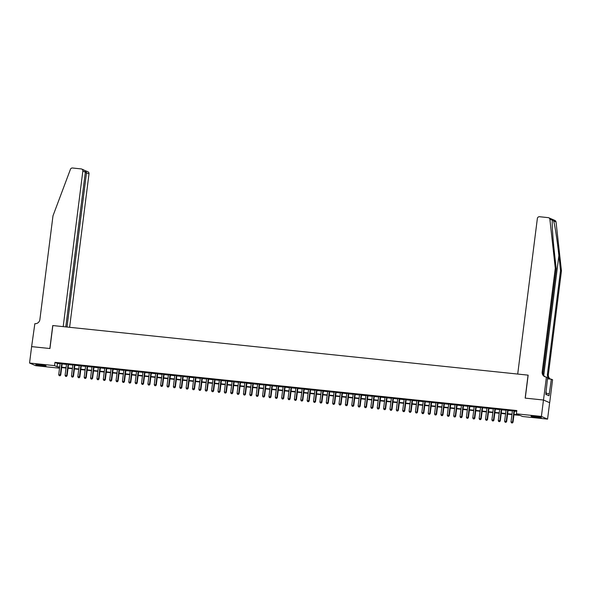 <?xml version="1.0" encoding="UTF-8"?>
<svg xmlns="http://www.w3.org/2000/svg" width="591" height="591" viewBox="0 0 591 591"><rect width="100%" height="100%" fill="white"/><g stroke="black" fill="none" stroke-linecap="round" stroke-linejoin="round"><path stroke-width="0.89" d="M39.619 364.662A5.179 0.414 7.2 0 1 46.054 365.881A5.179 0.414 7.2 0 1 42.22 365.792A5.179 0.414 7.2 0 1 35.778 364.581A5.179 0.414 7.2 0 1 39.619 364.662M534.907 416.345A5.179 0.414 7.2 0 1 541.341 417.556A5.179 0.414 7.2 0 1 537.507 417.475A5.179 0.414 7.2 0 1 531.065 416.256A5.179 0.414 7.2 0 1 534.907 416.345M31.589 346.614L49.843 348.52L52.747 325.545L63.193 326.631L82.843 171.072A1.995 1.913 -66.5 0 0 81.181 168.908L72.486 167.999A1.995 1.913 -66.5 0 0 70.44 169.307L52.983 215.841L39.885 319.546A4.647 4.469 113.5 0 1 34.847 323.676L31.618 346.629L49.939 348.527L52.843 325.552L528.058 375.137L525.163 398.112L543.476 400.018L549.645 402.7L547.569 419.115L522.57 416.5L520.065 415.414L513.956 414.779M59.536 368.193L35.719 365.703L29.55 363.022L54.557 365.637L57.054 366.723L59.691 366.996M62.166 363.642L60.142 363.428M68.541 364.307L66.51 364.093M74.909 364.972L72.885 364.758M81.277 365.637L79.253 365.423M87.645 366.302L85.621 366.088M94.021 366.967L91.989 366.752M100.389 367.632L98.365 367.417M106.757 368.296L104.733 368.082M113.132 368.954L111.101 368.747M119.5 369.619L117.476 369.412M125.868 370.284L123.844 370.077M132.244 370.949L130.212 370.742M138.612 371.613L136.587 371.407M144.98 372.278L142.956 372.071M151.355 372.943L149.324 372.736M157.723 373.608L155.692 373.401M164.091 374.273L162.067 374.066M170.459 374.938L168.435 374.731M176.835 375.603L174.803 375.396M183.203 376.268L181.178 376.061M189.571 376.932L187.546 376.726M195.946 377.597L193.914 377.383M202.314 378.262L200.29 378.048M208.682 378.927L206.658 378.713M215.058 379.592L213.026 379.378M221.426 380.257L219.401 380.043M227.794 380.922L225.769 380.707M234.162 381.587L232.137 381.372M240.537 382.251L238.505 382.037M246.905 382.916L244.881 382.702M253.273 383.581L251.249 383.367M259.648 384.246L257.617 384.032M266.016 384.911L263.992 384.697M272.385 385.576L270.36 385.362M278.76 386.241L276.728 386.026M285.128 386.906L283.104 386.691M291.496 387.57L289.472 387.356M297.864 388.235L295.84 388.021M304.239 388.9L302.208 388.686M310.607 389.565L308.583 389.351M316.975 390.23L314.951 390.016M323.351 390.895L321.319 390.681M329.719 391.552L327.695 391.345M336.087 392.217L334.063 392.01M342.462 392.882L340.431 392.675M348.83 393.547L346.806 393.34M355.198 394.212L353.174 394.005M361.574 394.877L359.542 394.67M367.942 395.542L365.918 395.335M374.31 396.206L372.286 396M380.678 396.871L378.654 396.664M387.053 397.536L385.022 397.329M393.421 398.201L391.397 397.994M399.789 398.866L397.765 398.659M406.165 399.531L404.133 399.317M412.533 400.196L410.509 399.981M418.901 400.861L416.877 400.646M425.276 401.525L423.245 401.311M431.644 402.19L429.62 401.976M438.012 402.855L435.988 402.641M444.38 403.52L442.356 403.306M450.756 404.185L448.724 403.971M457.124 404.85L455.1 404.636M463.492 405.515L461.468 405.3M469.867 406.18L467.836 405.965M476.235 406.844L474.211 406.63M482.603 407.509L480.579 407.295M488.979 408.174L486.947 407.96M495.347 408.839L493.322 408.625M501.715 409.504L499.69 409.29M508.09 410.169L506.059 409.955M514.007 414.394L518.898 414.912L516.401 413.818L516.815 410.538L54.97 362.349L57.467 363.443L60.105 363.716M62.129 363.923L66.473 364.381M68.504 364.588L72.848 365.046M74.872 365.253L79.216 365.711M81.24 365.918L85.584 366.376M87.616 366.583L91.96 367.041M93.984 367.247L98.328 367.705M100.352 367.912L104.696 368.37M106.727 368.577L111.064 369.028M113.095 369.242L117.439 369.693M119.463 369.907L123.807 370.358M125.831 370.572L130.175 371.022M132.207 371.237L136.551 371.687M138.575 371.902L142.919 372.352M144.943 372.566L149.287 373.017M151.318 373.231L155.662 373.682M157.686 373.896L162.03 374.347M164.054 374.561L168.398 375.012M170.43 375.226L174.773 375.677M176.798 375.891L181.142 376.341M183.166 376.556L187.51 377.006M189.534 377.221L193.878 377.671M195.909 377.885L200.253 378.336M202.277 378.55L206.621 379.001M208.645 379.215L212.989 379.666M215.021 379.88L219.364 380.331M221.389 380.545L225.732 380.996M227.757 381.21L232.1 381.66M234.132 381.875L238.476 382.325M240.5 382.54L244.844 382.99M246.868 383.197L251.212 383.655M253.236 383.862L257.58 384.32M259.612 384.527L263.955 384.985M265.98 385.192L270.323 385.65M272.348 385.857L276.691 386.315M278.723 386.521L283.067 386.979M285.091 387.186L289.435 387.644M291.459 387.851L295.803 388.309M297.834 388.516L302.178 388.974M304.202 389.181L308.546 389.639M310.57 389.846L314.914 390.304M316.946 390.511L321.282 390.969M323.314 391.176L327.658 391.626M329.682 391.84L334.026 392.291M336.05 392.505L340.394 392.956M342.425 393.17L346.769 393.621M348.793 393.835L353.137 394.286M355.161 394.5L359.505 394.951M361.537 395.165L365.881 395.615M367.905 395.83L372.249 396.28M374.273 396.495L378.617 396.945M380.648 397.159L384.992 397.61M387.016 397.824L391.36 398.275M393.384 398.489L397.728 398.94M399.752 399.154L404.096 399.605M406.128 399.819L410.472 400.27M412.496 400.484L416.84 400.934M418.864 401.149L423.208 401.599M425.239 401.814L429.583 402.264M431.607 402.478L435.951 402.929M437.975 403.143L442.319 403.594M444.351 403.808L448.695 404.259M450.719 404.473L455.063 404.924M457.087 405.13L461.431 405.589M463.462 405.795L467.799 406.253M469.83 406.46L474.174 406.918M476.198 407.125L480.542 407.583M482.566 407.79L486.91 408.248M488.942 408.455L493.286 408.913M495.31 409.12L499.654 409.578M501.678 409.785L506.022 410.243M508.053 410.45L512.397 410.908M514.421 411.114L516.711 411.358M514.458 410.834L512.427 410.619M543.476 400.018L541.4 416.433L547.569 419.115M31.626 346.614L29.55 363.022M54.97 362.349L54.557 365.637M516.401 413.818L541.4 416.433M61.715 367.21L66.059 367.661M68.091 367.875L72.434 368.326M74.459 368.54L78.802 368.991M80.827 369.205L85.17 369.656M87.195 369.863L91.539 370.321M93.57 370.527L97.914 370.985M99.938 371.192L104.282 371.65M106.306 371.857L110.65 372.315M112.682 372.522L117.025 372.98M119.05 373.187L123.393 373.645M125.418 373.852L129.761 374.31M131.793 374.517L136.137 374.975M138.161 375.182L142.505 375.64M144.529 375.846L148.873 376.304M150.904 376.511L155.241 376.969M157.272 377.176L161.616 377.627M163.641 377.841L167.984 378.292M170.009 378.506L174.352 378.957M176.384 379.171L180.728 379.621M182.752 379.836L187.096 380.286M189.12 380.501L193.464 380.951M195.495 381.165L199.839 381.616M201.863 381.83L206.207 382.281M208.231 382.495L212.575 382.946M214.607 383.16L218.951 383.611M220.975 383.825L225.319 384.276M227.343 384.49L231.687 384.94M233.711 385.155L238.055 385.605M240.086 385.82L244.43 386.27M246.454 386.484L250.798 386.935M252.822 387.149L257.166 387.6M259.198 387.814L263.542 388.265M265.566 388.479L269.91 388.93M271.934 389.144L276.278 389.595M278.309 389.809L282.653 390.259M284.677 390.474L289.021 390.924M291.045 391.139L295.389 391.589M297.413 391.796L301.757 392.254M303.789 392.461L308.133 392.919M310.157 393.126L314.501 393.584M316.525 393.791L320.869 394.249M322.9 394.456L327.244 394.914M329.268 395.12L333.612 395.578M335.636 395.785L339.98 396.243M342.012 396.45L346.356 396.908M348.38 397.115L352.724 397.573M354.748 397.78L359.092 398.238M361.123 398.445L365.467 398.903M367.491 399.11L371.835 399.568M373.859 399.775L378.203 400.225M380.227 400.439L384.571 400.89M386.603 401.104L390.947 401.555M392.971 401.769L397.315 402.22M399.339 402.434L403.683 402.885M405.714 403.099L410.058 403.55M412.082 403.764L416.426 404.214M418.45 404.429L422.794 404.879M424.826 405.094L429.169 405.544M431.194 405.758L435.537 406.209M437.562 406.423L441.905 406.874M443.93 407.088L448.273 407.539M450.305 407.753L454.649 408.204M456.673 408.418L461.017 408.869M463.041 409.083L467.385 409.533M469.417 409.748L473.76 410.198M475.785 410.413L480.128 410.863M482.153 411.077L486.496 411.528M488.528 411.742L492.872 412.193M494.896 412.407L499.24 412.858M501.264 413.072L505.608 413.523M507.639 413.73L511.976 414.188M59.639 367.373L58.221 367.225L59.588 367.824M511.932 414.564L507.588 414.114M505.564 413.899L501.22 413.449M499.188 413.235L494.844 412.784M492.82 412.57L488.476 412.119M486.452 411.905L482.108 411.454M480.077 411.24L475.733 410.789M473.709 410.582L469.365 410.124M467.341 409.918L462.997 409.46M460.973 409.253L456.629 408.795M454.597 408.588L450.253 408.13M448.229 407.923L443.885 407.465M441.861 407.258L437.517 406.8M435.486 406.593L431.142 406.135M429.118 405.928L424.774 405.47M422.75 405.263L418.406 404.805M416.374 404.599L412.03 404.141M410.006 403.934L405.662 403.476M403.638 403.269L399.294 402.818M397.27 402.604L392.926 402.153M390.895 401.939L386.551 401.488M384.527 401.274L380.183 400.824M378.159 400.609L373.815 400.159M371.783 399.944L367.439 399.494M365.415 399.28L361.071 398.829M359.047 398.615L354.703 398.164M352.672 397.95L348.328 397.499M346.304 397.285L341.96 396.834M339.936 396.62L335.592 396.169M333.56 395.955L329.224 395.505M327.192 395.29L322.849 394.84M320.824 394.625L316.481 394.175M314.456 393.961L310.112 393.51M308.081 393.296L303.737 392.845M301.713 392.631L297.369 392.18M295.345 391.966L291.001 391.515M288.969 391.301L284.626 390.85M282.601 390.636L278.258 390.186M276.233 389.971L271.89 389.521M269.858 389.306L265.514 388.856M263.49 388.649L259.146 388.191M257.122 387.984L252.778 387.526M250.754 387.319L246.41 386.861M244.379 386.654L240.035 386.196M238.01 385.989L233.667 385.531M231.642 385.325L227.299 384.867M225.267 384.66L220.923 384.202M218.899 383.995L214.555 383.537M212.531 383.33L208.187 382.872M206.156 382.665L201.812 382.207M199.788 382L195.444 381.542M193.42 381.335L189.076 380.885M187.044 380.67L182.708 380.22M180.676 380.006L176.332 379.555M174.308 379.341L169.964 378.89M167.94 378.676L163.596 378.225M161.565 378.011L157.221 377.56M155.197 377.346L150.853 376.895M148.829 376.681L144.485 376.231M142.453 376.016L138.109 375.566M136.085 375.351L131.741 374.901M129.717 374.687L125.373 374.236M123.342 374.022L118.998 373.571M116.974 373.357L112.63 372.906M110.606 372.692L106.262 372.241M104.238 372.027L99.894 371.576M97.862 371.362L93.518 370.912M91.494 370.697L87.15 370.247M85.126 370.032L80.782 369.582M78.751 369.368L74.407 368.917M72.383 368.703L68.039 368.252M66.015 368.038L61.671 367.587M57.467 363.443L57.054 366.723M514.037 410.649L512.596 422.07L511.008 421.908L512.449 410.486M514.473 410.693L513.018 422.255L511.503 422.861L512.138 422.927M512.301 423.001L513.018 422.255M511.008 421.908L511.503 422.861M539.701 417.039L532.787 416.167M532.321 416.145A5.142 0.406 -172.8 0 0 539.856 417.128A5.142 0.406 -172.8 0 0 540.152 417.135M546.01 394.463L546.283 392.291L545.774 392.18M44.414 365.364L37.499 364.492M37.034 364.47A5.142 0.406 -172.8 0 0 44.569 365.452A5.142 0.406 -172.8 0 0 44.864 365.46M552.349 220.148L549.881 219.327A1.995 1.913 -66.5 0 0 548.758 217.776L554.934 220.458A1.995 1.913 113.5 0 1 556.05 222.009L561.45 270.929L560.534 270.53L558.879 255.534C557.343 241.217 554.86 224.883 553.612 220.945C552.836 219.63 552.4 219.446 552.326 220.384C551.868 223.583 552.91 239.289 554.535 253.642L556.19 268.646L543.092 372.352A4.647 4.469 -66.5 0 0 545.257 376.851M556.19 268.646L555.281 268.248L542.176 371.953A4.647 4.469 -66.5 0 0 546.054 377.014L547.621 377.575L545.781 394.367L548.995 395.763L551.366 379.208L552.578 379.732L549.674 402.707L543.506 400.026L525.259 398.12L528.155 375.145L517.709 374.059L537.359 218.5A1.995 1.913 -66.5 0 1 539.524 216.727L548.219 217.636A1.995 1.913 -66.5 0 1 548.758 217.776M561.45 270.929L548.352 374.635A4.647 4.469 -66.5 0 0 550.472 379.112M550.42 379.112A4.647 4.469 -66.5 0 1 547.436 374.236L560.534 270.53M549.881 219.327L555.281 268.248M546.409 377.051L543.506 400.026M551.366 379.208L547.465 378.801M549.246 393.791L546.136 393.473M69.612 327.303L89.012 173.754L85.289 172.542M67.019 327.037L86.522 172.675L85.355 170.725L87.896 171.73A1.995 1.913 113.5 0 1 89.012 173.754M65.786 326.904L85.333 172.158L82.843 171.072M83.176 169.772C84.609 170.149 85.333 170.947 85.333 172.158M507.669 409.984L506.228 421.405L504.633 421.243L506.081 409.822M508.105 410.028L506.642 421.59L505.128 422.196L505.763 422.262M505.933 422.336L506.642 421.59M504.633 421.243L505.128 422.196M501.301 409.319L499.853 420.74L498.265 420.578L499.705 409.157M501.737 409.364L500.274 420.925L498.76 421.531L499.395 421.597M499.565 421.671L500.274 420.925M498.265 420.578L498.76 421.531M494.926 408.654L493.485 420.075L491.897 419.913L493.337 408.492M495.361 408.699L493.906 420.26L492.392 420.866L493.027 420.932M493.19 421.006L493.906 420.26M491.897 419.913L492.392 420.866M488.558 407.989L487.117 419.411L485.521 419.248L486.969 407.827M488.993 408.034L487.531 419.595L486.016 420.201L486.659 420.267M486.821 420.341L487.531 419.595M485.521 419.248L486.016 420.201M482.19 407.325L480.749 418.746L479.153 418.583L480.594 407.162M482.625 407.369L481.163 418.93L479.648 419.536L480.284 419.603M480.453 419.676L481.163 418.93M479.153 418.583L479.648 419.536M475.821 406.66L474.374 418.081L472.785 417.918L474.226 406.497M476.25 406.704L474.795 418.265L473.28 418.871L473.916 418.938M474.085 419.012L474.795 418.265M472.785 417.918L473.28 418.871M469.446 405.995L468.006 417.416L466.41 417.253L467.858 405.832M469.882 406.039L468.419 417.601L466.905 418.206L467.547 418.273M467.71 418.347L468.419 417.601M466.41 417.253L466.905 418.206M463.078 405.33L461.637 416.751L460.042 416.589L461.482 405.167M463.514 405.374L462.051 416.936L460.537 417.542L461.172 417.608M461.342 417.682L462.051 416.936M460.042 416.589L460.537 417.542M456.71 404.665L455.262 416.086L453.674 415.924L455.114 404.503M457.138 404.709L455.683 416.271L454.169 416.877L454.804 416.943M454.974 417.017L455.683 416.271M453.674 415.924L454.169 416.877M450.335 404L448.894 415.421L447.298 415.259L448.746 403.838M450.77 404.052L449.308 415.606L447.793 416.212L448.436 416.278M448.599 416.352L449.308 415.606M447.298 415.259L447.793 416.212M443.967 403.335L442.526 414.756L440.93 414.594L442.371 403.173M444.402 403.387L442.94 414.941L441.425 415.547L442.061 415.613M442.231 415.687L442.94 414.941M440.93 414.594L441.425 415.547M437.599 402.67L436.151 414.092L434.562 413.929L436.003 402.508M438.027 402.722L436.572 414.276L435.057 414.889L435.693 414.956M435.863 415.022L436.572 414.276M434.562 413.929L435.057 414.889M431.223 402.006L429.783 413.427L428.194 413.264L429.635 401.843M431.659 402.057L430.204 413.611L428.689 414.225L429.325 414.291M429.487 414.357L430.204 413.611M428.194 413.264L428.689 414.225M424.855 401.341L423.415 412.762L421.819 412.599L423.267 401.178M425.291 401.392L423.828 412.946L422.314 413.56L422.949 413.626M423.119 413.693L423.828 412.946M421.819 412.599L422.314 413.56M418.487 400.683L417.047 412.097L415.451 411.934L416.891 400.513M418.923 400.728L417.46 412.282L415.946 412.895L416.581 412.961M416.751 413.028L417.46 412.282M415.451 411.934L415.946 412.895M412.119 400.018L410.671 411.439L409.083 411.27L410.523 399.848M412.548 400.063L411.092 411.617L409.578 412.23L410.213 412.296M410.376 412.363L411.092 411.617M409.083 411.27L409.578 412.23M405.744 399.353L404.303 410.775L402.707 410.605L404.155 399.184M406.18 399.398L404.717 410.952L403.202 411.565L403.845 411.632M404.008 411.698L404.717 410.952M402.707 410.605L403.202 411.565M399.376 398.689L397.935 410.11L396.339 409.94L397.78 398.519M399.812 398.733L398.349 410.287L396.834 410.9L397.47 410.967M397.64 411.041L398.349 410.287M396.339 409.94L396.834 410.9M393.008 398.024L391.56 409.445L389.971 409.275L391.412 397.854M393.436 398.068L391.981 409.622L390.466 410.235L391.102 410.302M391.272 410.376L391.981 409.622M389.971 409.275L390.466 410.235M386.632 397.359L385.192 408.78L383.596 408.61L385.044 397.189M387.068 397.403L385.605 408.957L384.091 409.57L384.734 409.637M384.896 409.711L385.605 408.957M383.596 408.61L384.091 409.57M380.264 396.694L378.824 408.115L377.228 407.945L378.668 396.524M380.7 396.738L379.237 408.292L377.723 408.906L378.358 408.972M378.528 409.046L379.237 408.292M377.228 407.945L377.723 408.906M373.896 396.029L372.448 407.45L370.86 407.28L372.3 395.859M374.325 396.073L372.869 407.627L371.355 408.241L371.99 408.307M372.16 408.381L372.869 407.627M370.86 407.28L371.355 408.241M367.521 395.364L366.08 406.785L364.492 406.615L365.932 395.194M367.957 395.409L366.501 406.963L364.987 407.576L365.622 407.642M365.785 407.716L366.501 406.963M364.492 406.615L364.987 407.576M361.153 394.699L359.712 406.12L358.116 405.951L359.564 394.529M361.589 394.744L360.126 406.298L358.611 406.911L359.247 406.977M359.417 407.051L360.126 406.298M358.116 405.951L358.611 406.911M354.785 394.034L353.337 405.456L351.748 405.286L353.189 393.865M355.221 394.079L353.758 405.633L352.243 406.246L352.879 406.312M353.049 406.386L353.758 405.633M351.748 405.286L352.243 406.246M348.409 393.37L346.969 404.791L345.38 404.621L346.821 393.2M348.845 393.414L347.39 404.968L345.875 405.581L346.511 405.648M346.673 405.722L347.39 404.968M345.38 404.621L345.875 405.581M342.041 392.705L340.601 404.126L339.005 403.956L340.453 392.535M342.477 392.749L341.014 404.303L339.5 404.916L340.143 404.983M340.305 405.057L341.014 404.303M339.005 403.956L339.5 404.916M335.673 392.04L334.233 403.461L332.637 403.291L334.078 391.87M336.109 392.084L334.646 403.638L333.132 404.251L333.767 404.318M333.937 404.392L334.646 403.638M332.637 403.291L333.132 404.251M329.305 391.375L327.857 402.796L326.269 402.626L327.71 391.205M329.734 391.419L328.278 402.973L326.764 403.587L327.399 403.653M327.569 403.727L328.278 402.973M326.269 402.626L326.764 403.587M322.93 390.71L321.489 402.131L319.894 401.961L321.341 390.54M323.366 390.754L321.903 402.308L320.388 402.922L321.031 402.988M321.194 403.062L321.903 402.308M319.894 401.961L320.388 402.922M316.562 390.045L315.121 401.466L313.525 401.296L314.966 389.883M316.998 390.09L315.535 401.644L314.02 402.257L314.656 402.323M314.826 402.397L315.535 401.644M313.525 401.296L314.02 402.257M310.194 389.38L308.746 400.801L307.157 400.639L308.598 389.218M310.622 389.425L309.167 400.986L307.652 401.592L308.288 401.658M308.458 401.732L309.167 400.986M307.157 400.639L307.652 401.592M303.818 388.715L302.378 400.137L300.782 399.974L302.23 388.553M304.254 388.76L302.791 400.321L301.284 400.927L301.92 400.993M302.082 401.067L302.791 400.321M300.782 399.974L301.284 400.927M297.45 388.051L296.01 399.472L294.414 399.309L295.855 387.888M297.886 388.095L296.423 399.656L294.909 400.262L295.544 400.329M295.714 400.403L296.423 399.656M294.414 399.309L294.909 400.262M291.082 387.386L289.634 398.807L288.046 398.644L289.487 387.223M291.518 387.43L290.055 398.991L288.541 399.597L289.176 399.664M289.346 399.738L290.055 398.991M288.046 398.644L288.541 399.597M284.707 386.721L283.266 398.142L281.678 397.979L283.119 386.558M285.143 386.765L283.687 398.327L282.173 398.932L282.808 398.999M282.971 399.073L283.687 398.327M281.678 397.979L282.173 398.932M278.339 386.056L276.898 397.477L275.303 397.315L276.751 385.893M278.775 386.1L277.312 397.662L275.798 398.268L276.44 398.334M276.603 398.408L277.312 397.662M275.303 397.315L275.798 398.268M271.971 385.391L270.53 396.812L268.935 396.65L270.375 385.229M272.407 385.435L270.944 396.997L269.43 397.603L270.065 397.669M270.235 397.743L270.944 396.997M268.935 396.65L269.43 397.603M265.603 384.726L264.155 396.147L262.567 395.985L264.007 384.564M266.031 384.771L264.576 396.332L263.061 396.938L263.697 397.004M263.859 397.078L264.576 396.332M262.567 395.985L263.061 396.938M259.227 384.061L257.787 395.482L256.191 395.32L257.639 383.899M259.663 384.106L258.201 395.667L256.686 396.273L257.329 396.339M257.491 396.413L258.201 395.667M256.191 395.32L256.686 396.273M252.859 383.396L251.419 394.818L249.823 394.655L251.264 383.234M253.295 383.441L251.832 395.002L250.318 395.608L250.953 395.675M251.123 395.748L251.832 395.002M249.823 394.655L250.318 395.608M246.491 382.732L245.043 394.153L243.455 393.99L244.896 382.569M246.92 382.776L245.464 394.337L243.95 394.943L244.585 395.01M244.755 395.083L245.464 394.337M243.455 393.99L243.95 394.943M240.116 382.067L238.675 393.488L237.08 393.325L238.528 381.904M240.552 382.111L239.089 393.672L237.575 394.278L238.217 394.345M238.38 394.419L239.089 393.672M237.08 393.325L237.575 394.278M233.748 381.402L232.307 392.823L230.712 392.66L232.152 381.239M234.184 381.454L232.721 393.008L231.207 393.613L231.842 393.68M232.012 393.754L232.721 393.008M230.712 392.66L231.207 393.613M227.38 380.737L225.932 392.158L224.344 391.996L225.784 380.574M227.808 380.789L226.353 392.343L224.839 392.956L225.474 393.022M225.644 393.089L226.353 392.343M224.344 391.996L224.839 392.956M221.004 380.072L219.564 391.493L217.976 391.331L219.416 379.91M221.44 380.124L219.985 391.678L218.471 392.291L219.106 392.358M219.268 392.424L219.985 391.678M217.976 391.331L218.471 392.291M214.636 379.407L213.196 390.828L211.6 390.666L213.048 379.245M215.072 379.459L213.61 391.013L212.095 391.626L212.73 391.693M212.9 391.759L213.61 391.013M211.6 390.666L212.095 391.626M208.268 378.75L206.828 390.163L205.232 390.001L206.673 378.58M208.704 378.794L207.242 390.348L205.727 390.961L206.362 391.028M206.532 391.094L207.242 390.348M205.232 390.001L205.727 390.961M201.9 378.085L200.452 389.506L198.864 389.336L200.305 377.915M202.329 378.129L200.874 389.683L199.359 390.296L199.994 390.363M200.157 390.429L200.874 389.683M198.864 389.336L199.359 390.296M195.525 377.42L194.084 388.841L192.489 388.671L193.937 377.25M195.961 377.464L194.498 389.018L192.984 389.632L193.626 389.698M193.789 389.764L194.498 389.018M192.489 388.671L192.984 389.632M189.157 376.755L187.716 388.176L186.121 388.006L187.561 376.585M189.593 376.799L188.13 388.353L186.616 388.967L187.251 389.033M187.421 389.1L188.13 388.353M186.121 388.006L186.616 388.967M182.789 376.09L181.341 387.511L179.753 387.341L181.193 375.92M183.217 376.135L181.762 387.689L180.248 388.302L180.883 388.368M181.053 388.442L181.762 387.689M179.753 387.341L180.248 388.302M176.413 375.425L174.973 386.846L173.377 386.677L174.825 375.255M176.849 375.47L175.387 387.024L173.872 387.637L174.515 387.703M174.677 387.777L175.387 387.024M173.377 386.677L173.872 387.637M170.045 374.76L168.605 386.182L167.009 386.012L168.45 374.591M170.481 374.805L169.019 386.359L167.504 386.972L168.139 387.039M168.309 387.112L169.019 386.359M167.009 386.012L167.504 386.972M163.677 374.096L162.23 385.517L160.641 385.347L162.082 373.926M164.106 374.14L162.651 385.694L161.136 386.307L161.771 386.374M161.941 386.448L162.651 385.694M160.641 385.347L161.136 386.307M157.302 373.431L155.861 384.852L154.273 384.682L155.714 373.261M157.738 373.475L156.283 385.029L154.768 385.642L155.403 385.709M155.566 385.783L156.283 385.029M154.273 384.682L154.768 385.642M150.934 372.766L149.493 384.187L147.898 384.017L149.346 372.596M151.37 372.81L149.907 384.364L148.393 384.977L149.028 385.044M149.198 385.118L149.907 384.364M147.898 384.017L148.393 384.977M144.566 372.101L143.118 383.522L141.53 383.352L142.97 371.931M145.002 372.145L143.539 383.699L142.025 384.313L142.66 384.379M142.83 384.453L143.539 383.699M141.53 383.352L142.025 384.313M138.191 371.436L136.75 382.857L135.162 382.687L136.602 371.266M138.626 371.48L137.171 383.034L135.657 383.648L136.292 383.714M136.455 383.788L137.171 383.034M135.162 382.687L135.657 383.648M131.823 370.771L130.382 382.192L128.786 382.022L130.234 370.601M132.258 370.816L130.796 382.37L129.281 382.983L129.924 383.049M130.086 383.123L130.796 382.37M128.786 382.022L129.281 382.983M125.455 370.106L124.014 381.527L122.418 381.358L123.859 369.936M125.89 370.151L124.428 381.705L122.913 382.318L123.549 382.384M123.718 382.458L124.428 381.705M122.418 381.358L122.913 382.318M119.087 369.441L117.639 380.863L116.05 380.693L117.491 369.272M119.515 369.486L118.06 381.04L116.545 381.653L117.181 381.72M117.35 381.793L118.06 381.04M116.05 380.693L116.545 381.653M112.711 368.777L111.271 380.198L109.675 380.028L111.123 368.607M113.147 368.821L111.684 380.375L110.17 380.988L110.812 381.055M110.975 381.129L111.684 380.375M109.675 380.028L110.17 380.988M106.343 368.112L104.903 379.533L103.307 379.363L104.747 367.949M106.779 368.156L105.316 379.71L103.802 380.323L104.437 380.39M104.607 380.464L105.316 379.71M103.307 379.363L103.802 380.323M99.975 367.447L98.527 378.868L96.939 378.698L98.379 367.284M100.404 367.491L98.948 379.053L97.434 379.658L98.069 379.725M98.239 379.799L98.948 379.053M96.939 378.698L97.434 379.658M93.6 366.782L92.159 378.203L90.563 378.041L92.011 366.619M94.035 366.826L92.573 378.388L91.058 378.994L91.701 379.06M91.864 379.134L92.573 378.388M90.563 378.041L91.058 378.994M87.232 366.117L85.791 377.538L84.195 377.376L85.636 365.955M87.667 366.161L86.205 377.723L84.69 378.329L85.326 378.395M85.496 378.469L86.205 377.723M84.195 377.376L84.69 378.329M80.864 365.452L79.416 376.873L77.827 376.711L79.268 365.29M81.292 365.497L79.837 377.058L78.322 377.664L78.958 377.73M79.128 377.804L79.837 377.058M77.827 376.711L78.322 377.664M74.488 364.787L73.048 376.208L71.459 376.046L72.9 364.625M74.924 364.832L73.469 376.393L71.954 376.999L72.59 377.065M72.752 377.139L73.469 376.393M71.459 376.046L71.954 376.999M68.12 364.122L66.68 375.544L65.084 375.381L66.532 363.96M68.556 364.167L67.093 375.728L65.579 376.334L66.222 376.401M66.384 376.474L67.093 375.728M65.084 375.381L65.579 376.334M61.752 363.458L60.312 374.879L58.716 374.716L60.156 363.295M62.188 363.502L60.725 375.063L59.211 375.669L59.846 375.736M60.016 375.81L60.725 375.063M58.716 374.716L59.211 375.669M558.879 255.534L543.742 375.381M543.092 372.352L542.176 371.953M547.436 374.236L548.352 374.635M556.05 222.009L553.612 220.945M81.728 169.048L83.863 169.979"/></g></svg>
